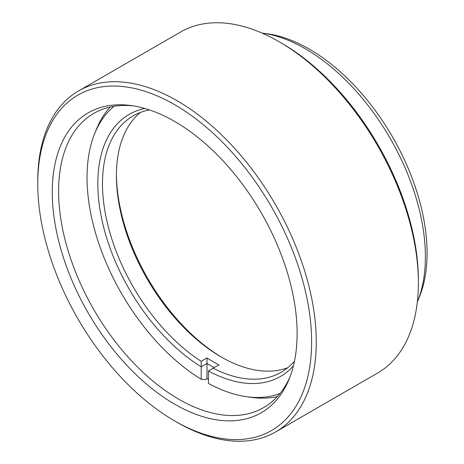 <?xml version="1.0" encoding="UTF-8"?>
<svg xmlns="http://www.w3.org/2000/svg" width="464" height="464" viewBox="0 0 464 464"><rect width="100%" height="100%" fill="white"/><g stroke="black" fill="none" stroke-linecap="round" stroke-linejoin="round"><path stroke-width="0.7" d="M174.684 404.185A173.136 99.963 60 0 1 54.294 218.956A173.136 99.963 60 0 1 131.005 105.537A173.136 99.963 60 0 1 174.684 121.452A173.136 99.963 60 0 1 289.055 379.291A173.136 99.963 60 0 1 174.684 404.185M133.446 105.908A169.853 98.066 -120 0 0 93.78 113.402A169.853 98.066 -120 0 0 67.744 249.504A169.853 98.066 -120 0 0 178.704 399.185A169.853 98.066 -120 0 0 263.633 407.595A169.853 98.066 -120 0 0 289.954 376.988M262.421 33.124L267.27 33.785A166.57 96.17 60 0 1 309.297 49.097A166.57 96.17 60 0 1 419.328 297.157L417.472 301.687A169.853 98.066 -120 0 0 305.277 48.737A169.853 98.066 -120 0 0 262.421 33.124A169.853 98.066 -120 0 0 262.027 33.072M417.322 302.058A169.853 98.066 -120 0 0 417.472 301.687M177.004 422.275L174.684 420.935A193.65 111.807 -120 0 0 311.617 341.875A193.65 111.807 -120 0 0 174.684 104.702A193.65 111.807 -120 0 0 37.752 183.761A193.65 111.807 -120 0 0 174.684 420.935L177.004 422.275A196.933 113.697 60 0 1 177.004 422.269A196.933 113.697 60 0 0 275.471 432.025A196.933 113.697 60 0 0 305.66 274.224A196.933 113.697 60 0 0 177.004 100.682A196.933 113.697 60 0 0 78.544 90.932A196.933 113.697 60 0 0 37.752 181.082L37.752 183.761M281.445 43.065L279.125 41.725L281.445 43.065A193.65 111.807 60 0 1 418.377 280.239L418.377 282.918A196.933 113.697 -120 0 0 279.125 41.725L279.125 41.725A196.933 113.697 -120 0 0 180.658 31.975L78.544 90.932M275.471 432.025L377.592 373.068A196.933 113.697 -120 0 0 418.377 282.918M287.79 367.685A148.028 85.463 60 0 1 221.067 356.903A148.028 85.463 60 0 1 116.4 175.607A148.028 85.463 60 0 1 140.424 112.433M149.46 109.922A148.028 85.463 -120 0 0 133.127 115.884A148.028 85.463 -120 0 0 102.474 183.645A148.028 85.463 -120 0 0 201.173 361.299L201.196 366.798A151.31 87.36 60 0 1 97.829 183.645A151.31 87.36 60 0 1 144.838 108.489M277.35 396.563A169.853 98.066 60 0 1 251.633 397.393L246.79 396.726A166.57 96.17 -120 0 0 279.972 393.536M208.446 379.477A169.853 98.066 60 0 1 206.996 378.601L205.21 379.627L201.196 379.268L201.196 366.798L207.002 363.445L206.973 357.947A148.028 85.463 -120 0 0 218.915 364.843L213.115 368.196A148.028 85.463 -120 0 0 281.155 372.273A148.028 85.463 -120 0 0 294.483 361.114M114.127 106.279A166.57 96.17 -120 0 0 94.772 133.417L96.616 128.893A169.853 98.066 60 0 1 110.194 107.033M201.173 361.299L206.973 357.947M293.416 365.835A151.31 87.36 60 0 1 208.446 370.985L208.446 383.455A166.57 96.17 -120 0 0 246.79 396.726M94.772 133.417A166.57 96.17 -120 0 0 201.196 379.268M116.406 174.278A151.31 87.36 -120 0 0 222.221 357.564M208.446 370.985L213.115 368.196M206.996 378.601L206.996 363.451A151.31 87.36 60 0 0 214.165 367.587"/></g></svg>
